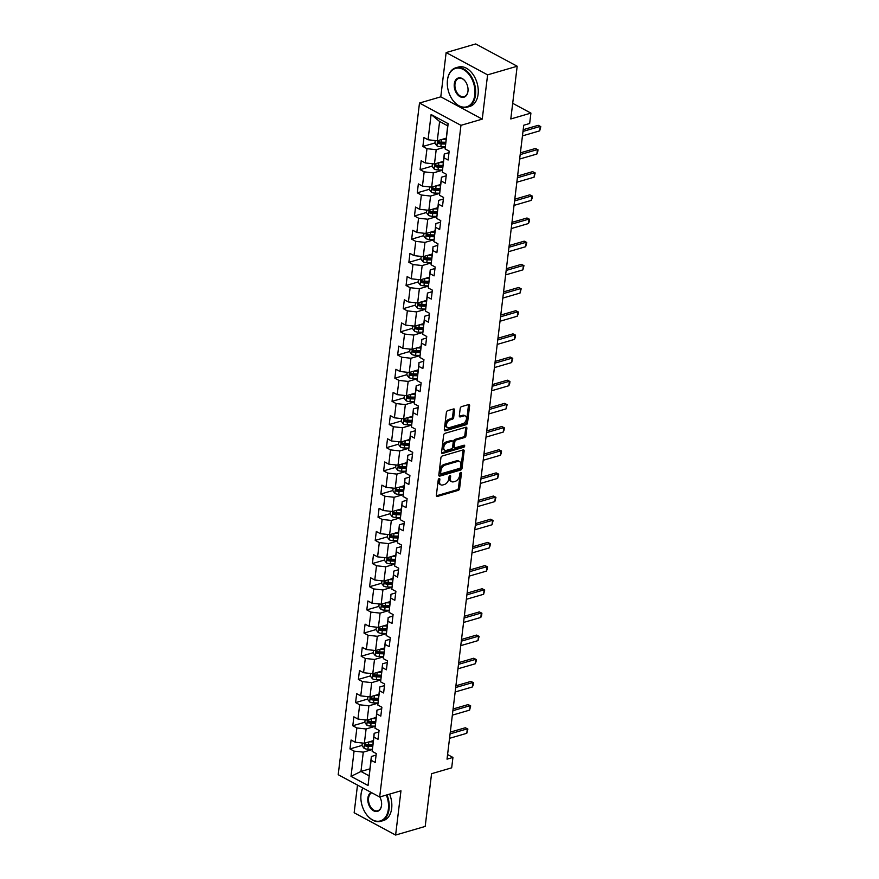 <?xml version="1.0" encoding="UTF-8"?>
<svg xmlns="http://www.w3.org/2000/svg" width="879" height="879" viewBox="0 0 879 879"><rect width="100%" height="100%" fill="white"/><g stroke="black" fill="none" stroke-linecap="round" stroke-linejoin="round"><path stroke-width="1.32" d="M439.17 478.594A1.132 0.714 118.3 0 0 438.236 479.846L436.358 495.338A1.604 1.011 118.3 0 0 436.764 496.415A1.604 1.011 118.3 0 0 437.346 496.459L458.245 490.361A1.604 1.011 118.3 0 0 459.585 488.57L461.464 473.078A1.132 0.714 118.3 0 0 459.838 473.55L459.596 475.561A5.153 3.252 118.3 0 1 455.311 481.307L453.575 481.813A5.153 3.252 118.3 0 1 451.696 481.681A5.153 3.252 118.3 0 1 450.422 478.231L450.663 476.231A1.132 0.714 118.3 0 0 449.037 476.704L448.795 478.703A5.153 3.252 118.3 0 1 444.51 484.45L442.774 484.966A5.153 3.252 118.3 0 1 440.895 484.834A5.153 3.252 118.3 0 1 439.621 481.384L439.863 479.374A1.132 0.714 118.3 0 0 439.17 478.594M454.575 410.064A1.604 1.011 118.3 0 0 454.179 408.988A1.604 1.011 118.3 0 0 453.597 408.955L447.73 410.658A1.604 1.011 118.3 0 0 446.389 412.46L444.313 429.655A1.604 1.011 118.3 0 0 444.708 430.743A1.604 1.011 118.3 0 0 445.29 430.776L466.2 424.689A1.604 1.011 118.3 0 0 467.54 422.887L469.617 405.68A1.604 1.011 118.3 0 0 469.221 404.604A1.604 1.011 118.3 0 0 468.628 404.56L461.552 406.625A1.604 1.011 118.3 0 0 460.211 408.427L459.321 415.789A1.604 1.011 118.3 0 0 459.717 416.866A1.604 1.011 118.3 0 0 460.299 416.91L463.815 415.888A4.307 2.714 118.3 0 1 465.387 415.998A4.307 2.714 118.3 0 1 466.2 419.986A4.307 2.714 118.3 0 1 462.87 423.689L449.114 427.699A4.307 2.714 118.3 0 1 447.543 427.59A4.307 2.714 118.3 0 1 446.73 423.601A4.307 2.714 118.3 0 1 450.059 419.898L452.355 419.228A1.604 1.011 118.3 0 0 453.685 417.437L454.575 410.064L453.454 409.471A1.604 1.011 118.3 0 0 453.454 408.988M357.5 785.079L354.149 812.767L395.616 835.05L425.194 826.425L431.567 773.696L451.685 767.828L452.938 757.434L447.026 759.159L523.741 125.225L529.652 123.499L530.916 113.105L512.699 103.315M487.603 74.858L446.136 52.575L440.786 96.833L482.252 119.126L487.603 74.858L517.182 66.233L510.798 118.962L530.916 113.105M482.252 119.126L460.959 125.334L379.673 797L338.206 774.707L419.492 103.041L460.959 125.334M395.616 835.05L400.967 790.792L379.673 797M442.247 456.003A1.604 1.011 118.3 0 0 440.906 457.794L438.819 475.001A1.604 1.011 118.3 0 0 439.225 476.077A1.604 1.011 118.3 0 0 439.808 476.121L460.706 470.023A1.604 1.011 118.3 0 0 462.046 468.232L464.134 451.026A1.604 1.011 118.3 0 0 463.727 449.949A1.604 1.011 118.3 0 0 463.145 449.905L442.247 456.003M441.566 452.333L443.653 435.127A1.604 1.011 118.3 0 1 444.983 433.336L465.892 427.238A1.604 1.011 118.3 0 1 466.474 427.282A1.604 1.011 118.3 0 1 466.87 428.359L465.98 435.72A1.604 1.011 118.3 0 1 464.65 437.511L456.168 439.983A1.604 1.011 118.3 0 0 454.828 441.785L454.234 446.664A1.604 1.011 118.3 0 0 454.641 447.741A1.604 1.011 118.3 0 0 455.223 447.785L464.046 445.213A1.132 0.714 118.3 0 1 463.804 447.257L442.555 453.454A1.604 1.011 118.3 0 1 441.961 453.41A1.604 1.011 118.3 0 1 441.566 452.333M446.136 52.575L475.715 43.95L517.182 66.233M434.94 142.958L422.887 146.474L426.974 148.672L425.249 162.934L421.162 160.736L420.085 169.647L424.172 171.844L422.447 186.106L418.36 183.909L417.272 192.82L421.371 195.017L419.646 209.279L415.547 207.081L414.47 215.992L418.569 218.19L416.833 232.452L412.745 230.254L411.669 239.165L415.756 241.362L414.031 255.613L409.944 253.416L408.867 262.327L412.954 264.535L411.229 278.786L407.142 276.588L406.065 285.499L410.152 287.697L408.427 301.958L404.34 299.761L403.252 308.672L407.351 310.869L405.626 325.131L401.527 322.934L400.45 331.844L404.549 334.042L402.813 348.304L398.725 346.106L397.649 355.017L401.736 357.215L400.011 371.476L395.924 369.279L394.847 378.19L398.934 380.387L397.209 394.649L393.122 392.452L392.045 401.362L396.132 403.56L394.407 417.811L390.32 415.613L389.232 424.524L393.331 426.733L391.605 440.983L387.507 438.786L386.43 447.697L390.529 449.894L388.793 464.156L384.705 461.958L383.629 470.869L387.716 473.067L385.991 487.329L381.904 485.131L380.827 494.042L384.914 496.239L383.189 510.501L379.102 508.304L378.025 517.215L382.112 519.412L380.387 533.674L376.3 531.476L375.212 540.387L379.31 542.585L377.585 556.846L373.487 554.649L372.41 563.56L376.509 565.757L374.773 580.008L370.685 577.811L369.609 586.722L373.696 588.93L371.971 603.181L367.883 600.983L366.807 609.894L370.894 612.092L369.169 626.353L365.082 624.156L364.005 633.067L368.092 635.264L366.367 649.526L362.28 647.329L361.192 656.239L365.29 658.437L363.565 672.699L359.467 670.501L358.39 679.412L362.489 681.61L360.753 695.871L356.665 693.674L355.588 702.585L359.676 704.782L357.951 719.044L353.863 716.835L352.787 725.757L356.874 727.955L355.149 742.206L351.062 740.008L349.985 748.919L354.072 751.127L351.018 776.377L368.048 785.529L371.356 756.489L376.091 755.105M422.887 146.474L423.964 137.563L428.051 139.761L431.106 114.512L448.147 123.664L445.093 148.925L449.18 151.122L448.103 160.033L444.005 157.835L442.28 172.086L446.378 174.284L445.301 183.206L441.203 180.997L439.478 195.259L443.576 197.456L442.489 206.367L438.401 204.17L436.676 218.431L440.764 220.629L439.687 229.54L435.599 227.342L433.874 241.604L437.962 243.802L436.885 252.712L432.798 250.515L431.073 264.777L435.16 266.974L434.083 275.885L429.985 273.688L428.26 287.949L432.358 290.147L431.281 299.058L427.183 296.86L425.458 311.122L429.556 313.32L428.469 322.23L424.381 320.033L422.656 334.284L426.744 336.481L425.667 345.403L421.579 343.195L419.854 357.456L423.942 359.654L422.865 368.565L418.778 366.367L417.053 380.629L421.14 382.826L420.063 391.737L415.965 389.54L414.24 403.802L418.338 405.999L417.261 414.91L413.163 412.712L411.438 426.974L415.536 429.172L414.448 438.083L410.361 435.885L408.636 450.147L412.723 452.344L411.647 461.255L407.559 459.058L405.834 473.309L409.922 475.517L408.845 484.428L404.758 482.23L403.032 496.481L407.12 498.679L406.043 507.601L401.945 505.392L400.22 519.654L404.318 521.851L403.241 530.762L399.143 528.565L397.418 542.826L401.516 545.024L400.428 553.935L396.341 551.737L394.616 565.999L398.703 568.197L397.627 577.107L393.539 574.91L391.814 589.172L395.902 591.369L394.825 600.28L390.737 598.083L389.012 612.344L393.1 614.542L392.023 623.453L387.936 621.255L386.2 635.506L390.298 637.714L389.221 646.625L385.123 644.428L383.398 658.679L387.496 660.876L386.408 669.798L382.321 667.59L380.596 681.851L384.683 684.049L383.607 692.96L379.519 690.762L377.794 705.024L381.882 707.221L380.805 716.132L376.717 713.935L374.992 728.197L379.08 730.394L378.003 739.305L373.916 737.107L372.18 751.369L376.278 753.567L375.201 762.478L371.103 760.28L368.048 785.529M443.379 161.362L434.468 163.966L436.193 149.705L445.213 147.079M448.993 152.66L444.258 154.045L442.28 172.086M436.193 149.705L426.974 148.672M434.468 163.966L425.249 162.934M444.005 157.835L444.258 154.045M440.566 184.535L431.666 187.139L433.391 172.877L442.401 170.251M446.191 175.833L441.456 177.217L439.478 195.259M433.391 172.877L424.172 171.844M431.666 187.139L422.447 186.106M441.203 180.997L441.456 177.217M437.764 207.708L428.853 210.301L430.578 196.05L439.599 193.413M443.39 199.006L438.654 200.379L436.676 218.431M430.578 196.05L421.371 195.017M428.853 210.301L419.646 209.279M438.401 204.17L438.654 200.379M434.962 230.88L426.051 233.473L427.776 219.223L436.797 216.586M440.577 222.178L435.852 223.552L433.874 241.604M427.776 219.223L418.569 218.19M426.051 233.473L416.833 232.452M435.599 227.342L435.852 223.552M432.16 254.053L423.249 256.646L424.975 242.384L433.995 239.758M437.775 245.351L433.039 246.724L431.073 264.777M424.975 242.384L415.756 241.362M423.249 256.646L414.031 255.613M432.798 250.515L433.039 246.724M429.359 277.226L420.448 279.819L422.173 265.557L431.193 262.931M434.973 268.513L430.238 269.897L428.26 287.949M422.173 265.557L412.954 264.535M420.448 279.819L411.229 278.786M429.985 273.688L430.238 269.897M426.546 300.398L417.646 302.991L419.371 288.73L428.392 286.104M432.171 291.685L427.436 293.07L425.458 311.122M419.371 288.73L410.152 287.697M417.646 302.991L408.427 301.958M427.183 296.86L427.436 293.07M423.744 323.56L414.833 326.164L416.558 311.902L425.579 309.276M429.37 314.858L424.634 316.242L422.656 334.284M416.558 311.902L407.351 310.869M414.833 326.164L405.626 325.131M424.381 320.033L424.634 316.242M420.942 346.733L412.031 349.337L413.756 335.075L422.777 332.449M426.557 338.03L421.832 339.415L419.854 357.456M413.756 335.075L404.549 334.042M412.031 349.337L402.813 348.304M421.579 343.195L421.832 339.415M418.14 369.905L409.229 372.498L410.954 358.247L419.975 355.61M423.755 361.203L419.019 362.577L417.053 380.629M410.954 358.247L401.736 357.215M409.229 372.498L400.011 371.476M418.778 366.367L419.019 362.577M415.338 393.078L406.428 395.671L408.153 381.42L417.173 378.783M420.953 384.376L416.217 385.749L414.24 403.802M408.153 381.42L398.934 380.387M406.428 395.671L397.209 394.649M415.965 389.54L416.217 385.749M412.526 416.25L403.626 418.843L405.351 404.582L414.372 401.956M418.151 407.548L413.416 408.922L411.438 426.974M405.351 404.582L396.132 403.56M403.626 418.843L394.407 417.811M413.163 412.712L413.416 408.922M409.724 439.423L400.813 442.016L402.538 427.754L411.559 425.128M415.349 430.71L410.614 432.094L408.636 450.147M402.538 427.754L393.331 426.733M400.813 442.016L391.605 440.983M410.361 435.885L410.614 432.094M406.922 462.596L398.011 465.189L399.736 450.927L408.757 448.301M412.537 453.883L407.812 455.267L405.834 473.309M399.736 450.927L390.529 449.894M398.011 465.189L388.793 464.156M407.559 459.058L407.812 455.267M404.12 485.757L395.209 488.361L396.934 474.1L405.955 471.474M409.735 477.055L404.999 478.44L403.032 496.481M396.934 474.1L387.716 473.067M395.209 488.361L385.991 487.329M404.758 482.23L404.999 478.44M401.318 508.93L392.408 511.534L394.133 497.272L403.153 494.646M406.933 500.228L402.197 501.612L400.22 519.654M394.133 497.272L384.914 496.239M392.408 511.534L383.189 510.501M401.945 505.392L402.197 501.612M398.506 532.103L389.606 534.696L391.331 520.445L400.352 517.808M404.131 523.401L399.396 524.774L397.418 542.826M391.331 520.445L382.112 519.412M389.606 534.696L380.387 533.674M399.143 528.565L399.396 524.774M395.704 555.275L386.793 557.868L388.518 543.618L397.539 540.981M401.329 546.573L396.594 547.947L394.616 565.999M388.518 543.618L379.31 542.585M386.793 557.868L377.585 556.846M396.341 551.737L396.594 547.947M392.902 578.448L383.991 581.041L385.716 566.779L394.737 564.153M398.517 569.746L393.792 571.119L391.814 589.172M385.716 566.779L376.509 565.757M383.991 581.041L374.773 580.008M393.539 574.91L393.792 571.119M390.1 601.621L381.189 604.214L382.914 589.952L391.935 587.326M395.715 592.907L390.979 594.292L389.012 612.344M382.914 589.952L373.696 588.93M381.189 604.214L371.971 603.181M390.737 598.083L390.979 594.292M387.298 624.782L378.388 627.386L380.113 613.124L389.133 610.498M392.913 616.08L388.177 617.465L386.2 635.506M380.113 613.124L370.894 612.092M378.388 627.386L369.169 626.353M387.936 621.255L388.177 617.465M384.486 647.955L375.586 650.559L377.311 636.297L386.331 633.671M390.111 639.253L385.376 640.637L383.398 658.679M377.311 636.297L368.092 635.264M375.586 650.559L366.367 649.526M385.123 644.428L385.376 640.637M381.684 671.127L372.773 673.732L374.498 659.47L383.519 656.844M387.309 662.425L382.574 663.81L380.596 681.851M374.498 659.47L365.29 658.437M372.773 673.732L363.565 672.699M382.321 667.59L382.574 663.81M378.882 694.3L369.971 696.893L371.696 682.642L380.717 680.005M384.497 685.598L379.772 686.971L377.794 705.024M371.696 682.642L362.489 681.61M369.971 696.893L360.753 695.871M379.519 690.762L379.772 686.971M376.08 717.473L367.169 720.066L368.894 705.815L377.915 703.178M381.695 708.771L376.959 710.144L374.992 728.197M368.894 705.815L359.676 704.782M367.169 720.066L357.951 719.044M376.717 713.935L376.959 710.144M373.278 740.645L364.367 743.238L366.093 728.977L375.113 726.351M378.893 731.943L374.157 733.317L372.18 751.369M366.093 728.977L356.874 727.955M364.367 743.238L355.149 742.206M373.916 737.107L374.157 733.317M369.861 768.861L360.95 771.465L363.291 752.149L372.311 749.523M363.291 752.149L354.072 751.127M369.015 775.794L360.95 771.465L351.018 776.377M371.103 760.28L371.356 756.489M440.786 96.833L419.492 103.041M452.938 757.434L447.587 754.556M445.093 148.925L447.675 125.818L439.61 121.489L437.27 140.794L446.18 138.201M448.147 123.664L447.675 125.818M439.61 121.489L431.106 114.512M437.27 140.794L428.051 139.761M362.027 745.414L349.985 748.919M364.84 722.241L352.787 725.757M367.642 699.069L355.588 702.585M370.444 675.896L358.39 679.412M373.245 652.723L361.192 656.239M376.047 629.551L364.005 633.067M378.86 606.389L366.807 609.894M381.662 583.216L369.609 586.722M384.464 560.044L372.41 563.56M387.265 536.871L375.212 540.387M390.067 513.699L378.025 517.215M392.88 490.526L380.827 494.042M395.682 467.353L383.629 470.869M398.484 444.192L386.43 447.697M401.285 421.019L389.232 424.524M404.087 397.846L392.045 401.362M406.9 374.674L394.847 378.19M409.702 351.501L397.649 355.017M412.504 328.328L400.45 331.844M415.306 305.156L403.252 308.672M418.107 281.994L406.065 285.499M420.92 258.822L408.867 262.327M423.722 235.649L411.669 239.165M426.524 212.476L414.47 215.992M429.326 189.304L417.272 192.82M432.127 166.131L420.085 169.647M438.731 478.868L438.5 480.78A5.153 3.252 118.3 0 0 439.775 484.23L440.895 484.834M451.696 481.681L450.575 481.077A5.153 3.252 118.3 0 1 449.301 477.627L449.532 475.715M436.369 495.811L457.124 489.768A1.604 1.011 118.3 0 0 458.464 487.966L460.332 472.572M438.83 475.473L459.585 469.419A1.604 1.011 118.3 0 0 460.926 467.628L463.013 450.422A1.604 1.011 118.3 0 0 463.002 449.949M440.643 472.924A1.132 0.714 118.3 0 0 441.335 473.704L459.684 468.353A1.132 0.714 118.3 0 0 460.618 467.101L460.871 464.991A5.153 3.252 118.3 0 0 459.596 461.53A5.153 3.252 118.3 0 0 457.717 461.409L445.181 465.057A5.153 3.252 118.3 0 0 440.895 470.814L440.643 472.924L439.522 472.32A1.132 0.714 118.3 0 0 439.797 473.078L440.917 473.682M459.596 461.53L458.475 460.937A5.153 3.252 118.3 0 0 456.597 460.805L457.717 461.409M439.522 472.32L439.775 470.21A5.153 3.252 118.3 0 1 444.06 464.464L456.597 460.805M454.641 447.741L453.52 447.147A1.604 1.011 118.3 0 1 453.114 446.06L453.707 441.181A1.604 1.011 118.3 0 1 455.047 439.379L463.53 436.907A1.604 1.011 118.3 0 0 464.859 435.116L465.749 427.754A1.604 1.011 118.3 0 0 465.749 427.282M441.577 452.806L462.684 446.653A1.132 0.714 118.3 0 0 463.629 445.334M447.367 442.555A4.307 2.714 118.3 0 0 444.038 446.257A4.307 2.714 118.3 0 0 444.862 450.246A4.307 2.714 118.3 0 0 446.422 450.356L451.279 448.938A1.604 1.011 118.3 0 0 452.608 447.136L453.201 442.258A1.604 1.011 118.3 0 0 452.806 441.181A1.604 1.011 118.3 0 0 452.224 441.137L447.367 442.555L446.246 441.95A4.307 2.714 118.3 0 0 442.917 445.653A4.307 2.714 118.3 0 0 443.741 449.641L444.862 450.246M452.806 441.181L451.685 440.577A1.604 1.011 118.3 0 0 451.103 440.533L452.224 441.137M446.246 441.95L451.103 440.533M447.543 427.59L446.422 426.985A4.307 2.714 118.3 0 1 445.609 422.997A4.307 2.714 118.3 0 1 448.938 419.294L451.235 418.624A1.604 1.011 118.3 0 0 452.564 416.833L453.454 409.471M465.387 415.998L464.266 415.393A4.307 2.714 118.3 0 0 462.695 415.284L463.815 415.888M459.332 416.261L462.695 415.284M444.324 430.139L465.079 424.085A1.604 1.011 118.3 0 0 466.419 422.283L468.496 405.087A1.604 1.011 118.3 0 0 468.485 404.604M362.324 743.008L362.005 745.634L364.071 748.326A4.34 1.78 6.9 0 0 367.905 749.216L372.322 749.337M369.29 741.81L373.125 741.909M372.092 740.986L373.223 741.019M372.784 744.733L368.466 744.612A4.34 1.78 -173.1 0 1 365.609 744.128L365.4 745.919A4.34 1.78 6.9 0 0 368.246 746.403L372.564 746.513M372.674 745.623L367.872 745.502A2.208 0.901 -173.1 0 1 367.092 745.414L365.4 745.919M450.092 733.866L467.331 728.845L465.31 727.757L467.892 729.054L466.782 733.295L449.543 738.327M450.301 732.13L465.31 727.757M466.782 733.295L467.331 728.845L467.892 729.054M362.928 788.002A19.997 13.196 -106.3 0 0 361.038 794.396A19.997 13.196 -106.3 0 0 360.906 795.781A19.997 13.196 -106.3 0 0 366.279 814.196A19.997 13.196 -106.3 0 0 388.375 809.098A19.997 13.196 -106.3 0 0 386.32 795.055M386.991 794.858A20.492 13.515 73.7 0 1 389.067 809.174A20.492 13.515 73.7 0 1 380.794 821.316A20.492 13.515 73.7 0 1 366.422 814.404A20.492 13.515 73.7 0 1 366.356 814.295M360.917 795.649A20.492 13.515 73.7 0 1 360.928 795.528A20.492 13.515 73.7 0 1 361.049 794.111A20.492 13.515 73.7 0 1 362.807 787.925M379.827 796.956A9.999 6.592 73.7 0 1 381.607 804.735A9.999 6.592 73.7 0 1 381.541 805.417A9.999 6.592 73.7 0 1 373.608 810.812A9.999 6.592 73.7 0 1 367.872 798.077A9.999 6.592 73.7 0 1 371.18 792.429M371.773 792.748A9.504 6.274 -106.3 0 0 368.565 798.154A9.504 6.274 -106.3 0 0 371.048 807.548A9.504 6.274 -106.3 0 0 377.728 810.768A9.504 6.274 -106.3 0 0 381.563 805.131A9.504 6.274 -106.3 0 0 381.618 804.604M389.595 794.1A20.492 13.515 73.7 0 1 391.671 808.416A20.492 13.515 73.7 0 1 383.398 820.557L380.794 821.316M447.455 80.253A19.997 13.196 -106.3 0 0 447.334 81.637A19.997 13.196 -106.3 0 0 452.696 100.052A19.997 13.196 -106.3 0 0 474.803 94.954A19.997 13.196 -106.3 0 0 463.321 69.485A19.997 13.196 -106.3 0 0 447.455 80.253M447.334 81.505A20.492 13.515 73.7 0 1 447.345 81.384A20.492 13.515 73.7 0 1 447.477 79.967A20.492 13.515 73.7 0 1 455.751 67.826A20.492 13.515 73.7 0 1 470.144 74.781A20.492 13.515 73.7 0 1 475.495 95.031A20.492 13.515 73.7 0 1 467.221 107.172A20.492 13.515 73.7 0 1 452.85 100.25A20.492 13.515 73.7 0 1 452.773 100.151M454.289 83.923A9.999 6.592 73.7 0 1 465.343 81.373A9.999 6.592 73.7 0 1 468.024 90.592A9.999 6.592 73.7 0 1 467.969 91.273A9.999 6.592 73.7 0 1 460.036 96.668A9.999 6.592 73.7 0 1 454.289 83.923M465.42 81.483A9.504 6.274 -106.3 0 0 458.827 78.374A9.504 6.274 -106.3 0 0 454.981 84.01A9.504 6.274 -106.3 0 0 457.465 93.405A9.504 6.274 -106.3 0 0 464.145 96.624A9.504 6.274 -106.3 0 0 467.98 90.987A9.504 6.274 -106.3 0 0 468.035 90.46M455.751 67.826L458.355 67.068A20.492 13.515 73.7 0 1 472.748 74.023A20.492 13.515 73.7 0 1 478.099 94.273A20.492 13.515 73.7 0 1 469.825 106.414L467.221 107.172M365.126 719.846L364.807 722.472L366.873 725.153A4.34 1.78 6.9 0 0 370.718 726.054L375.124 726.164M372.092 718.637L375.926 718.736M374.893 717.813L376.036 717.846M375.586 721.56L371.268 721.439A4.34 1.78 -173.1 0 1 368.411 720.967L368.202 722.747A4.34 1.78 6.9 0 0 371.059 723.23L375.366 723.34M375.476 722.45L370.685 722.329A2.208 0.901 -173.1 0 1 369.905 722.252L368.202 722.747M367.927 696.673L367.609 699.299L369.674 701.98A4.34 1.78 6.9 0 0 373.52 702.881L377.926 702.991M374.893 695.465L378.728 695.564M377.695 694.641L378.838 694.674M378.388 698.387L374.069 698.278A4.34 1.78 -173.1 0 1 371.224 697.794L371.004 699.574A4.34 1.78 6.9 0 0 373.861 700.058L378.168 700.167M378.278 699.277L373.487 699.157A2.208 0.901 -173.1 0 1 372.707 699.08L371.004 699.574M452.894 710.693L470.133 705.672L468.111 704.584L470.694 705.881L469.595 710.122L452.355 715.154M453.103 708.968L468.111 704.584M469.595 710.122L470.133 705.672L470.694 705.881M455.696 687.532L472.935 682.5L470.913 681.412L473.495 682.708L473.232 684.939L472.397 686.96L455.157 691.982M455.904 685.796L470.913 681.412M472.397 686.96L472.935 682.5L473.495 682.708M370.729 673.501L370.422 676.127L372.476 678.819A4.34 1.78 6.9 0 0 376.322 679.709L380.728 679.819M377.695 672.292L381.53 672.391M380.497 671.479L381.64 671.501M381.189 675.215L376.882 675.105A4.34 1.78 -173.1 0 1 374.025 674.622L373.806 676.401A4.34 1.78 6.9 0 0 376.662 676.885L380.981 676.995M381.079 676.105L376.289 675.984A2.208 0.901 -173.1 0 1 375.509 675.907L373.806 676.401M373.542 650.328L373.223 652.954L375.278 655.646A4.34 1.78 6.9 0 0 379.124 656.536L383.53 656.646M380.497 649.12L384.332 649.218M383.31 648.306L384.442 648.328M383.991 652.042L379.684 651.932A4.34 1.78 -173.1 0 1 376.827 651.449L376.608 653.229A4.34 1.78 6.9 0 0 379.464 653.712L383.782 653.822M383.881 652.943L379.091 652.811A2.208 0.901 -173.1 0 1 378.311 652.734L376.608 653.229M376.344 627.156L376.025 629.782L378.091 632.473A4.34 1.78 6.9 0 0 381.925 633.363L386.342 633.484M383.31 625.947L387.145 626.046M386.112 625.134L387.243 625.167M386.804 628.87L382.486 628.76A4.34 1.78 -173.1 0 1 379.629 628.276L379.42 630.056A4.34 1.78 6.9 0 0 382.266 630.54L386.584 630.661M386.694 629.771L381.893 629.639A2.208 0.901 -173.1 0 1 381.112 629.562L379.42 630.056M458.497 664.359L475.737 659.327L473.726 658.239L476.297 659.547L476.033 661.766L475.198 663.788L457.959 668.809M458.706 662.623L473.726 658.239M475.198 663.788L475.737 659.327L476.297 659.547M461.299 641.187L478.539 636.154L476.528 635.077L479.11 636.374L478 640.615L460.761 645.636M461.508 639.451L476.528 635.077M478 640.615L478.539 636.154L479.11 636.374M464.112 618.014L481.351 612.982L479.33 611.905L481.912 613.201L481.637 615.432L480.802 617.443L463.563 622.464M464.321 616.278L479.33 611.905M480.802 617.443L481.351 612.982L481.912 613.201M466.914 594.841L484.153 589.82L482.131 588.732L484.714 590.029L483.615 594.27L466.375 599.302M467.123 593.105L482.131 588.732M483.615 594.27L484.153 589.82L484.714 590.029M469.716 571.669L486.955 566.647L484.933 565.56L487.515 566.856L487.252 569.087L486.417 571.097L469.177 576.13M469.924 569.933L484.933 565.56M486.417 571.097L486.955 566.647L487.515 566.856M472.517 548.496L489.757 543.475L487.746 542.387L490.317 543.683L490.053 545.914L489.218 547.925L471.979 552.957M472.726 546.771L487.746 542.387M489.218 547.925L489.757 543.475L490.317 543.683M475.319 525.334L492.559 520.302L490.548 519.214L493.13 520.511L492.02 524.763L474.781 529.784M475.528 523.598L490.548 519.214M492.02 524.763L492.559 520.302L493.13 520.511M478.132 502.162L495.371 497.129L493.35 496.053L495.932 497.349L494.822 501.59L477.583 506.612M478.341 500.426L493.35 496.053M494.822 501.59L495.371 497.129L495.932 497.349M480.934 478.989L498.173 473.957L496.152 472.88L498.734 474.177L497.635 478.418L480.395 483.439M481.143 477.253L496.152 472.88M497.635 478.418L498.173 473.957L498.734 474.177M483.736 455.816L500.975 450.784L498.953 449.707L501.535 451.004L501.272 453.234L500.437 455.245L483.197 460.277M483.944 454.08L498.953 449.707M500.437 455.245L500.975 450.784L501.535 451.004M486.537 432.644L503.777 427.623L501.766 426.535L504.337 427.831L504.074 430.062L503.238 432.072L485.999 437.105M486.746 430.908L501.766 426.535M503.238 432.072L503.777 427.623L504.337 427.831M489.339 409.471L506.579 404.45L504.568 403.362L507.15 404.659L506.04 408.9L488.801 413.932M489.548 407.735L504.568 403.362M506.04 408.9L506.579 404.45L507.15 404.659M492.152 386.299L509.391 381.277L507.37 380.189L509.952 381.486L509.677 383.716L508.842 385.727L491.603 390.759M492.361 384.573L507.37 380.189M508.842 385.727L509.391 381.277L509.952 381.486M494.954 363.137L512.193 358.105L510.172 357.017L512.754 358.324L511.655 362.566L494.416 367.587M495.163 361.401L510.172 357.017M511.655 362.566L512.193 358.105L512.754 358.324M497.756 339.964L514.995 334.932L512.973 333.855L515.555 335.152L515.292 337.371L514.457 339.393L497.217 344.414M497.964 338.228L512.973 333.855M514.457 339.393L514.995 334.932L515.555 335.152M500.558 316.792L517.797 311.759L515.786 310.683L518.357 311.979L518.094 314.21L517.259 316.22L500.019 321.242M500.766 315.056L515.786 310.683M517.259 316.22L517.797 311.759L518.357 311.979M503.359 293.619L520.599 288.587L518.588 287.51L521.17 288.806L520.06 293.048L502.821 298.08M503.568 291.883L518.588 287.51M520.06 293.048L520.599 288.587L521.17 288.806M506.172 270.446L523.412 265.425L521.39 264.337L523.972 265.634L522.862 269.875L505.623 274.907M506.381 268.71L521.39 264.337M522.862 269.875L523.412 265.425L523.972 265.634M508.974 247.274L526.213 242.252L524.192 241.165L526.774 242.461L525.675 246.702L508.436 251.735M509.183 245.538L524.192 241.165M525.675 246.702L526.213 242.252L526.774 242.461M379.146 603.983L378.827 606.609L380.893 609.301A4.34 1.78 6.9 0 0 384.738 610.191L389.144 610.312M386.112 602.774L389.946 602.884M388.914 601.961L390.056 601.994M389.606 605.697L385.288 605.587A4.34 1.78 -173.1 0 1 382.431 605.104L382.222 606.884A4.34 1.78 6.9 0 0 385.079 607.367L389.386 607.488M389.496 606.598L384.705 606.466A2.208 0.901 -173.1 0 1 383.925 606.389L382.222 606.884M381.947 580.81L381.629 583.436L383.694 586.128A4.34 1.78 6.9 0 0 387.54 587.018L391.946 587.139M388.914 579.613L392.748 579.711M391.715 578.789L392.858 578.821M392.408 582.535L388.089 582.414A4.34 1.78 -173.1 0 1 385.244 581.931L385.024 583.722A4.34 1.78 6.9 0 0 387.881 584.205L392.188 584.315M392.298 583.425L387.507 583.304A2.208 0.901 -173.1 0 1 386.727 583.216L385.024 583.722M384.749 557.649L384.442 560.275L386.496 562.956A4.34 1.78 6.9 0 0 390.342 563.857L394.748 563.966M391.715 556.44L395.55 556.539M394.517 555.616L395.66 555.649M395.209 559.363L390.902 559.242A4.34 1.78 -173.1 0 1 388.046 558.769L387.826 560.549A4.34 1.78 6.9 0 0 390.683 561.033L395.001 561.143M395.1 560.253L390.309 560.132A2.208 0.901 -173.1 0 1 389.529 560.055L387.826 560.549M387.562 534.476L387.243 537.102L389.298 539.794A4.34 1.78 6.9 0 0 393.144 540.684L397.55 540.794M394.517 533.267L398.352 533.366M397.33 532.454L398.462 532.476M398.011 536.19L393.704 536.08A4.34 1.78 -173.1 0 1 390.847 535.597L390.628 537.377A4.34 1.78 6.9 0 0 393.484 537.86L397.802 537.97M397.901 537.08L393.111 536.959A2.208 0.901 -173.1 0 1 392.331 536.882L390.628 537.377M390.364 511.303L390.045 513.929L392.111 516.621A4.34 1.78 6.9 0 0 395.946 517.511L400.363 517.621M397.33 510.095L401.165 510.194M400.132 509.282L401.263 509.304M400.824 513.017L396.506 512.907A4.34 1.78 -173.1 0 1 393.649 512.424L393.44 514.204A4.34 1.78 6.9 0 0 396.286 514.687L400.604 514.797M400.714 513.907L395.913 513.786A2.208 0.901 -173.1 0 1 395.132 513.71L393.44 514.204M393.166 488.131L392.847 490.757L394.913 493.449A4.34 1.78 6.9 0 0 398.758 494.339L403.164 494.448M400.132 486.922L403.966 487.021M402.934 486.109L404.076 486.142M403.626 489.845L399.308 489.735A4.34 1.78 -173.1 0 1 396.451 489.251L396.242 491.031A4.34 1.78 6.9 0 0 399.099 491.515L403.406 491.625M403.516 490.746L398.725 490.614A2.208 0.901 -173.1 0 1 397.945 490.537L396.242 491.031M395.968 464.958L395.649 467.584L397.715 470.276A4.34 1.78 6.9 0 0 401.56 471.166L405.966 471.287M402.934 463.749L406.768 463.848M405.735 462.936L406.878 462.969M406.428 466.672L402.11 466.562A4.34 1.78 -173.1 0 1 399.264 466.079L399.044 467.859A4.34 1.78 6.9 0 0 401.901 468.342L406.208 468.463M406.318 467.573L401.527 467.441A2.208 0.901 -173.1 0 1 400.747 467.364L399.044 467.859M398.769 441.785L398.462 444.411L400.516 447.103A4.34 1.78 6.9 0 0 404.362 447.993L408.768 448.114M405.735 440.577L409.57 440.687M408.537 439.764L409.68 439.797M409.229 443.499L404.922 443.39A4.34 1.78 -173.1 0 1 402.066 442.906L401.846 444.686A4.34 1.78 6.9 0 0 404.703 445.17L409.021 445.29M409.12 444.4L404.329 444.269A2.208 0.901 -173.1 0 1 403.549 444.192L401.846 444.686M401.582 418.613L401.263 421.239L403.318 423.931A4.34 1.78 6.9 0 0 407.164 424.821L411.57 424.942M408.537 417.415L412.372 417.514M411.35 416.591L412.482 416.624M412.031 420.338L407.724 420.217A4.34 1.78 -173.1 0 1 404.867 419.733L404.648 421.524A4.34 1.78 6.9 0 0 407.504 422.008L411.822 422.118M411.921 421.228L407.131 421.107A2.208 0.901 -173.1 0 1 406.351 421.019L404.648 421.524M404.384 395.451L404.065 398.077L406.131 400.758A4.34 1.78 6.9 0 0 409.966 401.659L414.383 401.769M411.35 394.242L415.185 394.341M414.152 393.418L415.284 393.451M414.844 397.165L410.526 397.044A4.34 1.78 -173.1 0 1 407.669 396.572L407.46 398.352A4.34 1.78 6.9 0 0 410.306 398.835L414.624 398.945M414.734 398.055L409.933 397.934A2.208 0.901 -173.1 0 1 409.153 397.857L407.46 398.352M407.186 372.278L406.867 374.904L408.933 377.596A4.34 1.78 6.9 0 0 412.778 378.486L417.184 378.596M414.152 371.07L417.986 371.169M416.954 370.257L418.096 370.279M417.646 373.993L413.328 373.883A4.34 1.78 -173.1 0 1 410.471 373.399L410.262 375.179A4.34 1.78 6.9 0 0 413.119 375.663L417.426 375.772M417.536 374.883L412.745 374.762A2.208 0.901 -173.1 0 1 411.965 374.685L410.262 375.179M409.988 349.106L409.669 351.732L411.735 354.424A4.34 1.78 6.9 0 0 415.58 355.314L419.986 355.424M416.954 347.897L420.788 347.996M419.755 347.084L420.898 347.106M420.448 350.82L416.13 350.71A4.34 1.78 -173.1 0 1 413.284 350.227L413.064 352.007A4.34 1.78 6.9 0 0 415.921 352.49L420.228 352.6M420.338 351.71L415.547 351.589A2.208 0.901 -173.1 0 1 414.767 351.512L413.064 352.007M412.789 325.933L412.482 328.559L414.536 331.251A4.34 1.78 6.9 0 0 418.382 332.141L422.788 332.251M419.755 324.725L423.59 324.823M422.557 323.911L423.7 323.944M423.249 327.647L418.942 327.537A4.34 1.78 -173.1 0 1 416.086 327.054L415.866 328.834A4.34 1.78 6.9 0 0 418.723 329.317L423.041 329.427M423.14 328.548L418.349 328.416A2.208 0.901 -173.1 0 1 417.569 328.339L415.866 328.834M415.602 302.761L415.284 305.387L417.338 308.079A4.34 1.78 6.9 0 0 421.184 308.968L425.59 309.089M422.557 301.552L426.392 301.651M425.37 300.739L426.502 300.772M426.051 304.475L421.744 304.365A4.34 1.78 -173.1 0 1 418.887 303.881L418.668 305.661A4.34 1.78 6.9 0 0 421.524 306.145L425.843 306.266M425.941 305.376L421.151 305.244A2.208 0.901 -173.1 0 1 420.371 305.167L418.668 305.661M418.404 279.588L418.085 282.214L420.151 284.906A4.34 1.78 6.9 0 0 423.986 285.796L428.403 285.917M425.37 278.379L429.205 278.489M428.172 277.566L429.304 277.599M428.864 281.302L424.546 281.192A4.34 1.78 -173.1 0 1 421.689 280.709L421.481 282.489A4.34 1.78 6.9 0 0 424.326 282.972L428.644 283.093M428.754 282.203L423.953 282.071A2.208 0.901 -173.1 0 1 423.173 281.994L421.481 282.489M421.206 256.415L420.887 259.041L422.953 261.733A4.34 1.78 6.9 0 0 426.798 262.623L431.204 262.744M428.172 255.218L432.007 255.317M430.974 254.394L432.116 254.427M431.666 258.14L427.348 258.019A4.34 1.78 -173.1 0 1 424.491 257.536L424.282 259.327A4.34 1.78 6.9 0 0 427.139 259.81L431.446 259.92M431.556 259.03L426.765 258.909A2.208 0.901 -173.1 0 1 425.985 258.822L424.282 259.327M424.008 233.254L423.689 235.88L425.755 238.561A4.34 1.78 6.9 0 0 429.6 239.462L434.006 239.571M430.974 232.045L434.808 232.144M433.776 231.221L434.918 231.254M434.468 234.968L430.15 234.847A4.34 1.78 -173.1 0 1 427.304 234.374L427.084 236.154A4.34 1.78 6.9 0 0 429.941 236.638L434.248 236.748M434.358 235.858L429.567 235.737A2.208 0.901 -173.1 0 1 428.787 235.66L427.084 236.154M426.809 210.081L426.502 212.707L428.556 215.399A4.34 1.78 6.9 0 0 432.402 216.289L436.808 216.399M433.776 208.872L437.61 208.971M436.577 208.059L437.72 208.081M437.27 211.795L432.962 211.685A4.34 1.78 -173.1 0 1 430.106 211.202L429.886 212.982A4.34 1.78 6.9 0 0 432.743 213.465L437.061 213.575M437.16 212.685L432.369 212.564A2.208 0.901 -173.1 0 1 431.589 212.487L429.886 212.982M511.776 224.101L529.015 219.08L526.993 217.992L529.576 219.289L529.312 221.519L528.477 223.53L511.237 228.562M511.985 222.376L526.993 217.992M528.477 223.53L529.015 219.08L529.576 219.289M514.578 200.939L531.817 195.907L529.806 194.819L532.377 196.127L532.114 198.346L531.279 200.368L514.039 205.389M514.786 199.203L529.806 194.819M531.279 200.368L531.817 195.907L532.377 196.127M429.622 186.908L429.304 189.534L431.358 192.226A4.34 1.78 6.9 0 0 435.204 193.116L439.61 193.226M436.577 185.7L440.412 185.799M439.39 184.887L440.522 184.909M440.071 188.622L435.764 188.513A4.34 1.78 -173.1 0 1 432.907 188.029L432.688 189.809A4.34 1.78 6.9 0 0 435.544 190.293L439.863 190.402M439.961 189.512L435.171 189.392A2.208 0.901 -173.1 0 1 434.391 189.315L432.688 189.809M517.379 177.767L534.619 172.734L532.608 171.658L535.19 172.954L534.08 177.195L516.841 182.217M517.588 176.031L532.608 171.658M534.08 177.195L534.619 172.734L535.19 172.954M432.424 163.736L432.105 166.362L434.171 169.054A4.34 1.78 6.9 0 0 438.006 169.944L442.423 170.065M439.39 162.527L443.225 162.626M442.192 161.714L443.324 161.747M442.884 165.45L438.566 165.34A4.34 1.78 -173.1 0 1 435.709 164.856L435.501 166.636A4.34 1.78 6.9 0 0 438.346 167.12L442.664 167.23M442.774 166.351L437.973 166.219A2.208 0.901 -173.1 0 1 437.193 166.142L435.501 166.636M520.192 154.594L537.432 149.562L535.41 148.485L537.992 149.782L537.717 152.012L536.882 154.023L519.643 159.044M520.401 152.858L535.41 148.485M536.882 154.023L537.432 149.562L537.992 149.782M435.226 140.563L434.907 143.189L436.973 145.881A4.34 1.78 6.9 0 0 440.818 146.771L445.224 146.892M442.192 139.354L446.027 139.464M444.994 138.541L446.136 138.574M445.686 142.277L441.368 142.167A4.34 1.78 -173.1 0 1 438.511 141.684L438.302 143.464A4.34 1.78 6.9 0 0 441.159 143.947L445.466 144.068M445.576 143.178L440.786 143.046A2.208 0.901 -173.1 0 1 440.005 142.969L438.302 143.464M522.994 131.421L540.233 126.389L538.212 125.312L540.794 126.609L539.695 130.85L522.456 135.882M523.203 129.685L538.212 125.312M539.695 130.85L540.233 126.389L540.794 126.609M438.5 480.78L439.621 481.384M449.598 475.66L450.663 476.231M449.301 477.627L450.422 478.231M460.398 472.506L461.464 473.078M458.464 487.966L459.585 488.57M457.124 489.768L458.245 490.361M436.402 495.954L437.346 496.459M438.797 478.802L439.863 479.374M463.013 450.422L464.134 451.026M460.926 467.628L462.046 468.232M459.585 469.419L460.706 470.023M438.863 475.616L439.808 476.121M444.06 464.464L445.181 465.057M439.775 470.21L440.895 470.814M465.749 427.754L466.87 428.359M464.859 435.116L465.98 435.72M463.53 436.907L464.65 437.511M455.047 439.379L456.168 439.983M453.707 441.181L454.828 441.785M453.114 446.06L454.234 446.664M462.684 446.653L463.804 447.257M441.61 452.949L442.555 453.454M452.564 416.833L453.685 417.437M451.235 418.624L452.355 419.228M448.938 419.294L450.059 419.898M459.365 416.404L460.299 416.91M468.496 405.087L469.617 405.68M466.419 422.283L467.54 422.887M465.079 424.085L466.2 424.689M444.356 430.27L445.29 430.776M364.631 743.162L364.016 748.26M368.246 746.403L367.905 749.216M368.784 741.953L368.466 744.612M367.433 719.989L366.818 725.087M371.059 723.23L370.718 726.054M371.597 718.78L371.268 721.439M370.235 696.816L369.619 701.914M373.861 700.058L373.52 702.881M374.399 695.608L374.069 698.278M373.048 673.655L372.432 678.753M376.662 676.885L376.322 679.709M377.201 672.435L376.882 675.105M375.849 650.482L375.234 655.58M379.464 653.712L379.124 656.536M380.003 649.262L379.684 651.932M378.651 627.309L378.036 632.408M382.266 630.54L381.925 633.363M382.804 626.09L382.486 628.76M381.453 604.137L380.838 609.235M385.079 607.367L384.738 610.191M385.617 602.928L385.288 605.587M384.255 580.964L383.64 586.062M387.881 584.205L387.54 587.018M388.419 579.755L388.089 582.414M387.068 557.791L386.452 562.89M390.683 561.033L390.342 563.857M391.221 556.583L390.902 559.242M389.869 534.619L389.254 539.717M393.484 537.86L393.144 540.684M394.023 533.41L393.704 536.08M392.671 511.457L392.056 516.555M396.286 514.687L395.946 517.511M396.825 510.238L396.506 512.907M395.473 488.284L394.858 493.383M399.099 491.515L398.758 494.339M399.637 487.065L399.308 489.735M398.275 465.112L397.66 470.21M401.901 468.342L401.56 471.166M402.439 463.903L402.11 466.562M401.088 441.939L400.472 447.037M404.703 445.17L404.362 447.993M405.241 440.731L404.922 443.39M403.89 418.767L403.274 423.865M407.504 422.008L407.164 424.821M408.043 417.558L407.724 420.217M406.691 395.594L406.076 400.692M410.306 398.835L409.966 401.659M410.845 394.385L410.526 397.044M409.493 372.421L408.878 377.52M413.119 375.663L412.778 378.486M413.657 371.213L413.328 373.883M412.295 349.26L411.68 354.358M415.921 352.49L415.58 355.314M416.459 348.04L416.13 350.71M415.108 326.087L414.492 331.185M418.723 329.317L418.382 332.141M419.261 324.867L418.942 327.537M417.91 302.914L417.294 308.013M421.524 306.145L421.184 308.968M422.063 301.706L421.744 304.365M420.711 279.742L420.096 284.84M424.326 282.972L423.986 285.796M424.865 278.533L424.546 281.192M423.513 256.569L422.898 261.667M427.139 259.81L426.798 262.623M427.677 255.36L427.348 258.019M426.315 233.396L425.7 238.495M429.941 236.638L429.6 239.462M430.479 232.188L430.15 234.847M429.128 210.224L428.512 215.322M432.743 213.465L432.402 216.289M433.281 209.015L432.962 211.685M431.93 187.062L431.314 192.16M435.544 190.293L435.204 193.116M436.083 185.843L435.764 188.513M434.731 163.89L434.116 168.988M438.346 167.12L438.006 169.944M438.885 162.67L438.566 165.34M437.533 140.717L436.918 145.815M441.159 143.947L440.818 146.771M441.697 139.508L441.368 142.167"/></g></svg>
